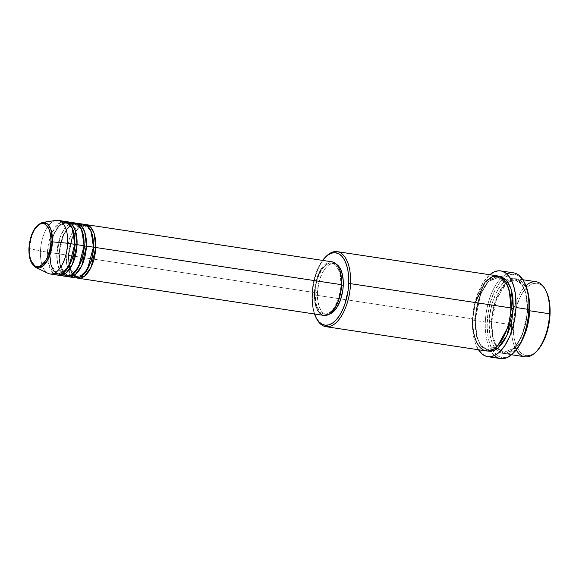 <?xml version="1.0" encoding="UTF-8"?>
<svg xmlns="http://www.w3.org/2000/svg" width="579" height="579" viewBox="0 0 579 579"><rect width="100%" height="100%" fill="white"/><g stroke="black" fill="none" stroke-linecap="round" stroke-linejoin="round"><path stroke-width="0.43" stroke-dasharray="2.9 2.17" d="M28.95 248.311L29.341 248.507L30.303 258.914L35.84 267.426A23.015 11.189 98.6 0 1 29.341 248.507L40.472 251.098A27.097 13.179 -81.4 0 0 48.122 273.375M80.22 224.739L73.946 230.073L69.429 238.758L66.223 254.992L68.076 254.97L72.107 237.108L77.796 228.582L84.852 225.796L90.765 230.551L84.852 225.796L77.796 228.582L72.107 237.108L68.076 254.97L68.568 255.346L72.447 237.39L77.933 228.43L85.033 224.565A27.097 13.179 98.6 0 0 68.568 255.346L314.397 292.54A27.097 13.179 -81.4 0 0 323.943 315.417M70.855 223.32L64.58 228.654L60.064 237.347L56.858 253.573L58.711 253.559L62.742 235.689L68.431 227.163L75.487 224.377L81.4 229.132L75.487 224.377L68.431 227.163L62.742 235.689L58.711 253.559L59.203 253.928L63.082 235.971L68.568 227.011L75.668 223.147A27.097 13.179 98.6 0 0 59.203 253.928L66.223 254.992A27.097 13.179 -81.4 0 0 75.777 277.869M61.49 221.902L55.215 227.236L50.699 235.928L47.492 252.154L49.345 252.14L53.384 234.271L59.065 225.752L66.122 222.958L72.035 227.713L66.122 222.958L59.065 225.752L53.384 234.271L49.345 252.14L49.837 252.509L53.717 234.553L59.203 225.593L66.303 221.728A27.097 13.179 98.6 0 0 49.837 252.509L56.858 253.573A27.097 13.179 -81.4 0 0 66.411 276.451M516.229 349.948A37.939 18.448 98.6 0 1 511.474 324.754L513.327 324.732A36.586 17.79 -81.4 0 0 536.936 350.975M316.322 318.146A37.939 18.448 98.6 0 1 312.472 294.646L311.98 294.27A36.586 17.79 98.6 0 1 322.575 260.391L318.421 267.346L315.91 273.44L312.624 287.17L312.038 301.167L312.798 307.601L314.469 313.984A36.586 17.79 98.6 0 1 311.98 294.27L312.472 294.646A37.939 18.448 -81.4 0 0 316.641 318.783M494.495 355.528A43.36 21.09 98.6 0 1 491.086 351.315A43.36 21.09 98.6 0 1 485.34 321.996L487.192 321.975A42.006 20.431 -81.4 0 0 493.062 350.867A42.006 20.431 -81.4 0 0 514.297 352.104M536.19 281.756A37.939 18.448 -81.4 0 0 512.965 312.617A37.939 18.448 -81.4 0 0 511.778 320.426A37.939 18.448 -81.4 0 0 511.474 324.754L491.571 321.743L492.548 336.204L498.613 350.107L504.07 353.588L510.512 352.937L522.207 340.22A37.939 18.448 98.6 0 1 504.939 353.769A37.939 18.448 98.6 0 1 491.571 321.743L491.086 321.367L493.062 339.54L497.238 347.972L503.969 352.249L514 348.283L522.077 336.175L527.809 310.785L522.077 336.175L514 348.283L503.969 352.249L497.238 347.972L493.062 339.54L491.086 321.367L489.233 321.388C488.01 332.491 492.642 356.664 506.719 353.11C520.832 348.544 527.628 321.077 527.317 310.409L527.259 303.258L525.804 293.517L522.844 285.708L518.625 280.497L515.296 278.694L509.831 278.687L504.237 281.886L498.989 288.009L495.914 293.466L492.215 303.201L489.906 314.021L489.168 325.007L490.087 335.212L491.578 341.14L493.706 346.097L497.926 351.308L501.255 353.103L504.859 353.472L506.719 353.11L512.314 349.919L517.561 343.788L520.637 338.331L524.335 328.597L526.644 317.777L527.136 310.532L527.809 310.785L527.317 310.409C528.54 299.307 523.908 275.134 509.831 278.687C495.718 283.261 488.922 310.728 489.233 321.388L491.086 321.367L496.818 295.978L504.895 283.869L514.919 279.903L521.65 284.18L525.826 292.612L527.809 310.785L529.307 310.829L527.809 310.785L525.826 292.612L521.65 284.18L514.919 279.903L504.895 283.869L496.818 295.978L491.086 321.367L491.759 321.62L494.799 302.737L505.88 282.863L513.711 278.723L520.912 280.808L526.029 287.741L528.779 296.795A37.939 18.448 98.6 0 0 516.294 278.745A37.939 18.448 98.6 0 0 491.571 321.743L511.474 324.754A37.939 18.448 -81.4 0 0 524.842 356.78M475.323 302.542L472.84 318.906L474.693 318.891L480.425 293.502L488.502 281.387L498.533 277.428L507.074 284.427L498.533 277.428L488.502 281.387L480.425 293.502L474.693 318.891L475.366 319.138L480.758 293.785L488.64 281.22L498.722 276.161L493.916 277.283L490.196 279.758L486.628 283.544L483.356 288.494L480.498 294.414L478.167 301.073L475.858 311.9L475.366 319.138L474.693 318.891L476.676 337.065L480.852 345.497L487.583 349.767L497.817 345.612L487.583 349.767L480.852 345.497L476.676 337.065L474.693 318.891L472.84 318.906A37.939 18.448 -81.4 0 0 486.208 350.932M83.883 224.276A27.097 13.179 -81.4 0 0 66.223 254.992L59.203 253.928L60.462 266.673L67.598 276.516A27.097 13.179 98.6 0 1 59.203 253.928L47.492 252.154A27.097 13.179 -81.4 0 0 57.046 275.032M332.057 261.831A27.097 13.179 -81.4 0 0 314.397 292.54L68.568 255.346L69.827 268.084L76.964 277.934A27.097 13.179 98.6 0 1 68.568 255.346L66.223 254.992L66.94 265.406L71.362 275.365M329.285 314.231L326.78 314.469L324.421 313.731L322.279 312.038L320.455 309.468L317.994 302.079L317.422 292.699L315.077 292.344A25.744 12.521 98.6 0 1 331.854 263.17A25.744 12.521 98.6 0 1 340.922 284.897L341.588 284.998L340.922 284.897A25.744 12.521 98.6 0 1 324.146 314.079A25.744 12.521 98.6 0 1 315.077 292.344L317.422 292.699A25.744 12.521 -81.4 0 0 326.491 314.433A25.744 12.521 -81.4 0 0 328.923 314.317M326.071 256.454A37.939 18.448 -81.4 0 0 312.472 294.646L472.84 318.906L312.472 294.646A37.939 18.448 98.6 0 1 325.586 256.96M513.595 272.854A43.36 21.09 -81.4 0 0 502.333 276.986A43.36 21.09 -81.4 0 0 485.34 321.996L472.464 320.049L472.536 328.221L473.441 335.842L475.142 342.616L478.457 349.759A43.36 21.09 98.6 0 1 472.464 320.049L485.34 321.996A43.36 21.09 -81.4 0 0 491.086 351.315A43.36 21.09 -81.4 0 0 500.618 358.596M50.018 273.968A27.097 13.179 98.6 0 1 40.472 251.098L47.492 252.154L40.472 251.098A27.097 13.179 98.6 0 1 58.132 220.382M58.233 275.097A27.097 13.179 98.6 0 1 49.837 252.509L51.097 265.254L58.233 275.097M74.517 222.857A27.097 13.179 -81.4 0 0 56.858 253.573L57.741 264.798L63.046 274.924M65.152 221.446A27.097 13.179 -81.4 0 0 47.492 252.154L48.375 263.387L53.681 273.512M56.141 220.382A27.097 13.179 -81.4 0 0 40.472 251.098L29.341 248.507A23.015 11.189 98.6 0 1 42.651 222.43L36.832 226.179L32.446 233.735L29.124 248.442M537.326 350.57L533.795 353.603L530.183 355.325L526.629 355.665L523.271 354.616L520.239 352.22L517.64 348.558L515.585 343.781L514.145 338.064L513.385 331.637L513.971 317.632L515.296 310.605L519.768 297.816L522.736 292.547L526.05 288.32L529.582 285.281L533.194 283.558L536.747 283.218L540.106 284.267L543.138 286.67L546.004 290.824M514.745 351.634L510.692 355.122L506.545 357.098L504.49 357.496L500.502 357.091L498.613 356.288L493.569 351.605L489.783 343.839L488.133 337.282L487.127 325.984L487.938 313.825L490.493 301.84L494.589 291.063L499.858 282.429L503.81 278.238L510.005 274.699L512.06 274.301L516.048 274.714L517.937 275.51L521.426 278.267L524.726 283.073M472.464 320.049A43.36 21.09 98.6 0 1 489.812 274.736L483.617 281.901L478.536 291.642L474.802 303.295L473.231 311.632L472.464 320.049M487.395 351.033L485.499 350.252L482.35 347.762L478.522 341.624L476.039 333.084L475.25 326.418L475.185 319.261L477.031 337.391L480.954 346.039L487.395 351.033M497.564 275.908A37.939 18.448 -81.4 0 0 472.84 318.906M317.422 292.699L318.805 282.755L321.953 273.758L324.045 270.053L326.375 267.071L328.858 264.936L331.398 263.727L333.902 263.481L336.486 264.35A25.744 12.521 -81.4 0 0 334.192 263.525A25.744 12.521 -81.4 0 0 317.422 292.699M324.254 315.454L321.765 314.679M317.596 310.192L316.069 306.646M315.005 302.419L314.44 297.657M314.397 292.54L314.875 287.285L317.306 277.117M321.367 268.699L323.82 265.566L326.44 263.322L329.111 262.041M315.077 292.344L315.656 301.724L316.67 305.748L319.941 311.69L322.076 313.377L324.443 314.115L326.94 313.876L329.48 312.66L331.97 310.525L334.3 307.55L338.158 299.553L340.466 289.898L340.922 284.897L340.343 275.517L339.33 271.5L336.059 265.558L333.924 263.872L331.557 263.134L329.06 263.373L326.52 264.581L321.7 269.698L317.842 277.688L316.467 282.4L315.077 292.344M524.415 282.494A42.006 20.431 -81.4 0 0 504.092 278A42.006 20.431 -81.4 0 0 487.192 321.975L485.34 321.996A43.36 21.09 98.6 0 1 502.333 276.986A43.36 21.09 98.6 0 1 506.835 273.976M545.707 290.274A36.586 17.79 -81.4 0 0 526.029 288.342A36.586 17.79 -81.4 0 0 513.327 324.732L511.474 324.754A37.939 18.448 98.6 0 1 511.778 320.426A37.939 18.448 98.6 0 1 512.965 312.617A37.939 18.448 98.6 0 1 525.942 285.729M65.478 271.073L58.414 273.867L53.681 270.863L50.742 264.929L49.345 252.14L50.742 264.929L53.681 270.863L58.414 273.867L65.478 271.073M74.836 272.492L67.779 275.286L63.046 272.275L60.107 266.347L58.711 253.559L60.107 266.347L63.046 272.275L67.779 275.286L74.836 272.492M84.201 273.91L77.145 276.704L72.411 273.693L69.473 267.759L68.076 254.97L69.473 267.759L72.411 273.693L77.145 276.704L84.201 273.91M69.531 265.775L68.749 255.223C68.981 239.33 78.585 223.841 84.852 225.796C90.331 227.171 93.132 234.329 93.248 247.269C93.016 263.17 83.412 278.658 77.145 276.704L74.3 275.358M63.748 272.731L60.31 265.008L59.384 253.812C59.615 237.911 69.219 222.423 75.487 224.377C80.966 225.752 83.767 232.91 83.883 245.851C83.651 261.751 74.047 277.24 67.779 275.286L64.935 273.939M50.018 252.393C50.25 236.493 59.854 221.004 66.122 222.958C71.601 224.334 74.401 231.499 74.517 244.439C74.286 260.333 64.682 275.821 58.414 273.867C52.935 272.492 50.134 265.334 50.018 252.393M491.759 321.62L496.862 297.483L507.79 281.93L514.919 279.903C522.996 282.053 527.071 292.257 527.136 310.532C526.745 332.947 513.443 354.905 503.969 352.249L497.759 348.203L493.011 337.21L491.759 321.62M498.533 277.428C506.611 279.57 510.678 289.782 510.743 308.05C510.352 330.464 497.05 352.423 487.583 349.767C479.506 347.624 475.431 337.412 475.366 319.145C475.757 296.73 489.06 274.772 498.533 277.428M326.491 314.433L324.146 314.079M511.525 354.761L504.939 353.769M522.873 279.737L516.294 278.745M334.192 263.525L331.854 263.17M70.189 268.33L73.113 274.149"/><path stroke-width="0.87" d="M50.923 241.906C51.097 248.007 47.21 263.72 39.133 266.333C31.085 268.367 28.436 254.543 29.131 248.188L29.515 243.976L31.461 235.834L34.718 229.096L38.779 224.782L40.921 223.762L43.027 223.559L45.017 224.182L48.361 227.779L49.577 230.608L50.887 237.817L50.923 241.906L49.751 250.294L47.102 257.879L45.336 261.006L41.275 265.312L39.133 266.333L37.027 266.543L35.037 265.92L31.693 262.323L30.47 259.486L29.167 252.285L29.131 248.188C28.957 242.087 32.844 226.375 40.921 223.762C48.969 221.728 51.618 235.559 50.923 241.906L52.443 241.848L50.923 241.906M53.681 273.512L61.656 274.135L69.191 265.71L74.698 244.316A27.097 13.179 -81.4 0 0 65.152 221.446L58.132 220.382A27.097 13.179 98.6 0 1 67.678 243.252L74.698 244.316L67.678 243.252A27.097 13.179 -81.4 0 1 48.122 273.375L35.84 267.426L42.477 266.492L48.274 259.023L52.443 241.848A23.015 11.189 98.6 0 1 35.84 267.426C30.962 264.4 28.668 258.031 28.95 248.311C30.166 233.967 34.733 225.34 42.651 222.43A23.015 11.189 98.6 0 1 52.443 241.848L67.678 243.252L52.443 241.848L50.872 229.429L47.637 224.102L42.651 222.43L56.141 220.382A27.097 13.179 -81.4 0 1 67.678 243.252A27.097 13.179 98.6 0 1 50.018 273.968L57.046 275.032A27.097 13.179 -81.4 0 0 74.698 244.316L72.491 228.756L68.047 222.618L61.49 221.902M85.033 224.565L90.563 227.055L94.08 233.337L95.774 247.508L93.921 247.523L90.765 230.551L93.921 247.523L93.414 247.407L93.921 247.523L91.728 260.427L84.201 273.91L91.728 260.427L93.921 247.523L95.774 247.508A27.097 13.179 98.6 0 1 78.114 278.217A27.097 13.179 98.6 0 1 76.964 277.934L84.643 276.06L91.135 267.165L95.774 247.508L341.603 284.702L95.774 247.508A27.097 13.179 98.6 0 0 86.22 224.63A27.097 13.179 98.6 0 0 85.033 224.565M71.362 275.365L79.345 277.442L87.415 269.445L93.429 247.153L86.409 246.089L93.429 247.153A27.097 13.179 -81.4 0 0 83.883 224.276L76.855 223.212A27.097 13.179 98.6 0 0 75.668 223.147L81.198 225.636L84.715 231.918L86.409 246.089A27.097 13.179 98.6 0 1 68.749 276.805L75.777 277.869A27.097 13.179 -81.4 0 0 93.429 247.153L91.221 231.586L86.778 225.448L80.22 224.739M76.855 223.212A27.097 13.179 98.6 0 1 86.409 246.089L84.556 246.104L81.4 229.132L84.556 246.104L84.056 245.988L84.556 246.104L82.363 259.008L74.836 272.492L82.363 259.008L84.556 246.104L86.409 246.089L81.769 265.747L75.277 274.641L67.598 276.516A27.097 13.179 98.6 0 0 68.749 276.805M63.046 274.924L71.022 275.553L78.556 267.129L84.064 245.735L77.043 244.671L84.064 245.735A27.097 13.179 -81.4 0 0 74.517 222.857L67.49 221.793A27.097 13.179 98.6 0 0 66.303 221.728L71.832 224.218L75.35 230.5L77.043 244.671A27.097 13.179 98.6 0 1 59.384 275.387L66.411 276.451A27.097 13.179 -81.4 0 0 84.064 245.735L81.856 230.174L77.412 224.037L70.855 223.32M67.49 221.793A27.097 13.179 98.6 0 1 77.043 244.671L75.19 244.693L72.035 227.713L75.19 244.693L74.691 244.57L75.19 244.693L72.997 257.59L65.478 271.073L72.997 257.59L75.19 244.693L77.043 244.671L72.404 264.328L65.912 273.223L58.233 275.097A27.097 13.179 98.6 0 0 59.384 275.387M535.959 351.967L536.936 350.975A36.586 17.79 -81.4 0 0 550.05 314.151L549.558 313.775A37.939 18.448 98.6 0 1 535.959 351.967A37.939 18.448 98.6 0 1 516.229 349.948M316.004 317.545L316.641 318.783A37.939 18.448 -81.4 0 0 337.13 321.671A37.939 18.448 -81.4 0 0 350.556 283.667L348.703 283.681A36.586 17.79 98.6 0 1 335.762 320.332A36.586 17.79 98.6 0 1 316.004 317.545A36.586 17.79 98.6 0 1 314.469 313.984M513.32 353.096L514.297 352.104A42.006 20.431 -81.4 0 0 529.358 309.823L528.866 309.447A43.36 21.09 98.6 0 1 513.32 353.096A43.36 21.09 98.6 0 1 494.495 355.528M528.779 296.795L529.662 310.764A37.939 18.448 98.6 0 1 522.207 340.22L527.889 324.226L529.662 310.764L549.558 313.775L529.662 310.764A37.939 18.448 98.6 0 0 528.779 296.795M507.074 284.427L510.866 296.614L511.416 308.303L510.917 308.187L511.416 308.303L510.866 296.614L507.074 284.427M325.586 256.96A37.939 18.448 98.6 0 1 337.188 251.641A37.939 18.448 98.6 0 1 350.556 283.667L510.931 307.934L350.556 283.667A37.939 18.448 98.6 0 1 325.832 326.665L486.208 350.932A37.939 18.448 -81.4 0 0 510.931 307.934L509.325 290.68L505.858 282.212L500.075 276.675L492.62 276.48L485.108 282.183L475.323 302.542M487.395 351.033L498.056 347.965L506.936 335.465L513.269 308.289L512.9 297.722L511.756 291.389L509.94 285.925L506.104 279.787L501.248 276.574L498.722 276.161L506.241 279.939L510.989 288.733L513.269 308.289L511.416 308.303L513.269 308.289L511.995 319.326L510.287 326.476L507.957 333.135L505.105 339.055L501.827 344.006L498.266 347.791L494.546 350.266L490.811 351.344L487.207 350.975M78.114 278.217L323.943 315.417A27.097 13.179 -81.4 0 0 341.603 284.702L341.125 289.963L338.693 300.132L334.633 308.542L329.56 313.927L326.889 315.2L324.254 315.454M336.261 264.219L338.397 265.913L340.228 268.49L341.675 271.848L343.224 280.395L343.26 285.252L341.588 284.998L343.26 285.252L342.804 290.253L340.495 299.908L336.638 307.905L331.825 313.015L328.923 314.317A25.744 12.521 -81.4 0 0 343.26 285.252A25.744 12.521 -81.4 0 0 336.486 264.35L338.404 267.057L339.931 270.596L341.559 279.592L341.603 284.702A27.097 13.179 -81.4 0 0 332.057 261.831L86.22 224.63M325.832 326.665A37.939 18.448 98.6 0 1 316.322 318.146M487.742 356.642L500.618 358.596A43.36 21.09 -81.4 0 0 528.866 309.447L515.99 307.5A43.36 21.09 98.6 0 1 487.742 356.642A43.36 21.09 98.6 0 1 478.457 349.759L482.394 354.239L486.208 356.295L488.235 356.707L490.319 356.715L494.589 355.484L498.837 352.647L504.837 345.649L509.918 335.907L513.653 324.254L515.223 315.917L515.99 307.5L528.866 309.447A43.36 21.09 -81.4 0 0 513.595 272.854L500.712 270.9A43.36 21.09 98.6 0 1 515.99 307.5L515.571 295.428L514.261 288.197L512.183 281.944L509.411 276.921L506.06 273.31L502.254 271.254L500.22 270.842L498.135 270.834L493.865 272.065L489.617 274.902M511.525 354.761L524.842 356.78A37.939 18.448 -81.4 0 0 549.558 313.775A37.939 18.448 -81.4 0 0 536.19 281.756L522.873 279.737M545.736 290.325L547.792 295.109L549.225 300.819L549.992 307.254L549.406 321.251L546.12 334.973L543.609 341.074L540.641 346.336L536.892 351.012M524.4 282.472L526.767 287.958L528.953 298.127L529.358 309.823L528.613 317.98L526.058 329.958L523.474 337.34L518.552 346.778L514.282 352.126M489.812 274.736A43.36 21.09 98.6 0 1 500.712 270.9M472.84 318.906C471.624 330.016 476.256 354.189 490.326 350.628C504.439 346.061 511.235 318.595 510.931 307.934A37.939 18.448 -81.4 0 0 497.564 275.908L337.188 251.641M314.238 313.311L316.293 318.095L318.891 321.75L321.924 324.153L325.282 325.203L328.836 324.862L332.447 323.14L335.979 320.1L339.294 315.873L342.261 310.605L344.773 304.511L348.059 290.788L348.645 276.784L347.878 270.357L346.445 264.639L344.389 259.862L341.791 256.2L338.758 253.797L335.4 252.748L331.847 253.095L328.235 254.818L322.575 260.391A36.586 17.79 98.6 0 1 325.094 257.445A36.586 17.79 98.6 0 1 348.703 283.681L350.556 283.667A37.939 18.448 -81.4 0 0 326.071 256.454L325.094 257.445M321.765 314.679L319.514 312.899L317.596 310.192M316.069 306.646L315.005 302.419M314.44 297.657L314.397 292.54M317.306 277.117L321.367 268.699M329.111 262.041L331.745 261.788L334.235 262.562L336.486 264.342M497.817 345.612L508.348 326.491L511.416 308.303L508.348 326.491L497.817 345.612M506.835 273.976A43.36 21.09 98.6 0 1 524.096 281.864A43.36 21.09 98.6 0 1 528.866 309.447L529.358 309.823A42.006 20.431 -81.4 0 0 524.74 283.095A42.006 20.431 -81.4 0 0 524.415 282.494M525.942 285.729A37.939 18.448 98.6 0 1 545.389 289.638A37.939 18.448 98.6 0 1 549.558 313.775L550.05 314.151A36.586 17.79 -81.4 0 0 546.026 290.875A36.586 17.79 -81.4 0 0 545.707 290.274M524.096 281.864L524.74 283.095M545.389 289.638L546.026 290.875M63.748 272.731L64.935 273.939M69.531 265.775L70.189 268.33M73.113 274.149L74.3 275.358"/></g></svg>
